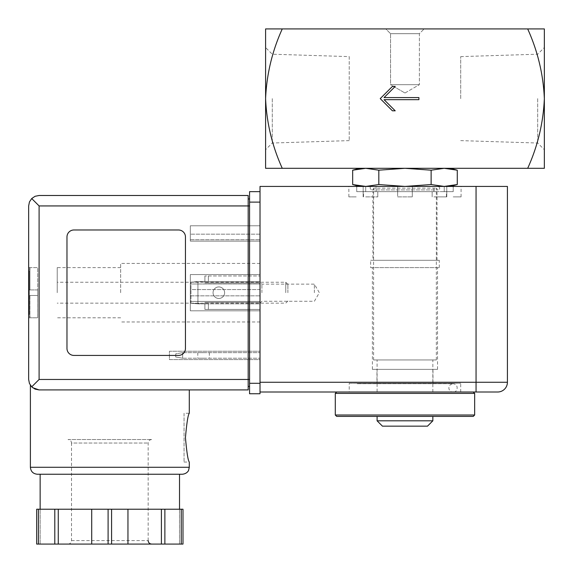 <?xml version="1.0" encoding="UTF-8"?>
<svg xmlns="http://www.w3.org/2000/svg" width="573" height="573" viewBox="0 0 573 573"><rect width="100%" height="100%" fill="white"/><g stroke="black" fill="none" stroke-linecap="round" stroke-linejoin="round"><path stroke-width="0.43" stroke-dasharray="2.87 2.15" d="M377.098 359.951L432.844 359.951L377.098 359.951L377.098 392.011L432.844 392.011L377.098 392.011M457.275 170.188L444.204 168.304L450.271 168.304L404.975 168.304L444.204 168.304L431.125 170.188L404.975 168.304L359.672 168.304L404.975 168.304L378.817 170.188L365.746 168.304M544.35 98.62L544.35 168.304L527.683 168.304C537.775 146.008 543.326 122.78 544.35 98.62C543.297 74.282 537.739 51.054 527.683 28.929L544.35 28.929L544.35 98.62M527.683 168.304L265.593 168.304L265.593 98.62C266.646 122.951 272.204 146.179 282.26 168.304M282.26 28.929C272.168 51.226 266.617 74.461 265.593 98.62L265.593 28.929L527.683 28.929M385.808 28.929L424.135 28.929L385.808 28.929L424.135 28.929L385.808 28.929L390.564 33.685L419.379 33.685L390.564 33.685L419.379 33.685L390.564 33.685L385.808 28.929M537.682 98.62L537.682 143.028L537.682 98.62M460.721 98.62L460.721 56.612L460.721 98.62M272.268 98.62L272.268 143.028L272.268 98.62M349.222 56.612L349.222 140.621L349.222 56.612L272.268 54.213L265.593 47.538M352.667 184.549L365.746 186.426L378.817 184.549L378.817 170.188M378.817 184.549L404.975 186.426L431.125 184.549L431.125 170.188M431.125 184.549L444.204 186.426L404.975 186.426L444.204 186.426M373.61 359.951L436.332 359.951L373.61 359.951L373.61 188.166L436.332 188.166L373.61 188.166C372.894 192.592 367.443 187.142 371.87 186.426L438.073 186.426L371.87 186.426M365.746 186.426L404.975 186.426L365.746 186.426M473.269 416.399L336.673 416.399M377.098 416.399L432.844 416.399L377.098 416.399M474.659 415.01L335.284 415.01M474.659 393.4L335.284 393.4M336.673 392.011L473.269 392.011L336.673 392.011M356.127 392.011L357.645 392.011M427.501 426.154L382.442 426.154M432.844 420.811L377.098 420.811M418.906 99.666L418.906 97.575L384.068 97.575L395.212 86.423L392.426 86.423L380.228 98.62L392.426 110.811L395.212 110.811L384.068 99.666L418.906 99.666M390.564 84.682L419.379 84.682L390.564 84.682L390.564 33.685L390.564 84.682L419.379 84.682L390.564 84.682L404.975 92.998L390.564 84.682M182.665 352.639L182.665 358.211L175.696 356.979L182.665 358.211L260.02 358.211L182.665 358.211L182.665 352.639L175.696 353.863L175.696 356.979L175.696 353.863L182.665 352.639L260.02 352.639L182.665 352.639M203.573 352.639L197.785 352.639L203.573 352.639M203.573 358.211L197.785 358.211L203.573 358.211M204.898 303.855L197.929 303.855L204.898 303.855L197.929 303.855L197.929 281.551L204.898 281.551L190.959 282.16L204.898 281.551L190.959 282.16L197.929 281.551L197.929 303.855L190.959 303.246L204.898 303.855L204.898 309.427L204.898 302.458L204.898 303.855L204.898 302.458L204.898 303.855L260.02 303.855L260.02 309.427L260.02 275.978L260.02 303.855L260.02 302.458L260.02 303.855L204.898 303.855M190.959 303.246L190.959 282.16L190.959 303.246L197.929 303.855L197.929 281.551L197.929 303.855L190.959 303.246L190.959 282.16L190.959 303.246M204.898 281.551L204.898 275.978L204.898 282.947L204.898 275.978L204.898 281.551L260.02 281.551L260.02 302.458L260.02 275.978L260.02 281.551L204.898 281.551L260.02 281.551L208.379 281.551L208.379 275.978L260.02 275.978L204.898 275.978L260.02 275.978L204.898 275.978L208.379 275.978L208.379 281.551L204.898 281.551L260.02 281.551L204.898 281.551M204.898 309.427L260.02 309.427L204.898 309.427M208.379 309.427L208.379 303.855L208.379 309.427M349.222 392.011L460.721 392.011L349.222 392.011L349.222 383.301L460.721 383.301L349.222 383.301M476.056 186.426L476.056 392.011L260.02 392.011L260.02 186.426L507.413 186.426L507.413 382.255A9.755 9.755 0 0 1 497.658 392.011A9.755 9.755 0 0 0 507.413 382.255L260.02 382.255M397.676 191.654L397.676 186.426L376.024 186.426L433.919 186.426L397.655 186.426L397.676 191.654L376.024 191.654L376.024 186.426L356.735 186.426L376.024 186.426L376.024 191.654L412.266 191.654L412.266 186.426L412.266 191.654L433.919 191.654L433.919 186.426L453.207 186.426L433.919 186.426L433.919 191.654L397.676 191.654M356.735 191.654L356.735 186.426L348.871 186.426L356.735 186.426L356.735 191.654L365.703 191.654L365.703 186.426L365.703 191.654L356.735 191.654M453.207 191.654L453.207 186.426L461.072 186.426L453.207 186.426L453.207 191.654L444.24 191.654L444.24 186.426L444.24 191.654L453.207 191.654M260.02 352.639L260.02 358.211L260.02 352.639M260.02 292.703L260.02 263.43L260.02 292.703M376.955 383.301L432.987 383.301L376.955 383.301L376.955 369.363L432.987 369.363L376.955 369.363M372.393 369.363L437.55 369.363L372.393 369.363L372.393 267.612L437.55 267.612L372.393 267.612M370.652 267.612L439.29 267.612L370.652 267.612L370.652 260.3L439.29 260.3L370.652 260.3M372.916 260.3L437.027 260.3L372.916 260.3L372.916 191.654L437.027 191.654L372.916 191.654M376.024 191.654L365.703 191.654L376.024 191.654M444.24 191.654L432.149 191.654L444.24 191.654M356.191 196.883L348.871 196.883L356.191 196.883M365.703 196.883L377.793 196.883L365.703 196.883M397.676 196.883L412.288 196.883L397.655 196.883L397.655 186.426L397.655 196.883M433.919 196.883L446.782 196.883L433.919 196.883M453.207 196.883L461.072 196.883L453.207 196.883M224.616 292.703A5.787 5.787 0 0 1 215.942 297.709A5.787 5.787 0 0 1 215.942 287.696A5.787 5.787 0 0 1 224.616 292.703A5.787 5.787 0 0 1 215.942 297.709A5.787 5.787 0 0 1 215.942 287.696A5.787 5.787 0 0 1 224.616 292.703M213.049 292.703A5.787 5.787 0 0 0 221.722 297.709A5.787 5.787 0 0 0 221.722 287.696A5.787 5.787 0 0 0 213.049 292.703A5.787 5.787 0 0 0 221.722 297.709A5.787 5.787 0 0 0 221.722 287.696A5.787 5.787 0 0 0 213.049 292.703M314.376 292.703L314.376 284.136L314.376 292.703M261.904 292.703L261.904 284.136L261.904 292.703M28.65 292.703L28.65 267.612L28.65 292.703M29.345 267.612L37.711 267.612L37.711 295.489L29.345 295.489L29.345 292.703L29.345 314.828L29.345 295.489L29.345 314.828L29.345 295.489L29.932 295.489L29.345 295.489L29.345 289.917L29.345 295.489L29.932 295.489L29.932 317.635L29.932 295.489L29.345 295.489L37.711 295.489L29.345 295.489L37.711 295.489L37.711 289.917L29.345 289.917L29.345 270.578L29.345 289.917L29.345 270.578L29.345 289.917L29.932 289.917L29.345 289.917L29.345 292.703L29.345 289.917L29.932 289.917L29.932 267.77L29.932 289.917L29.345 289.917L37.711 289.917L37.711 267.612L28.65 267.612M29.932 317.635L29.345 317.793L29.932 317.635L29.345 314.828L29.932 317.635M29.932 267.77L29.345 267.77L29.932 267.77L29.345 270.578L29.932 267.77M57.221 292.703L57.221 267.612L57.221 292.703M120.638 292.703L120.638 263.43L120.638 292.703M32.604 387.656L30.39 385.242L32.704 387.735M189.283 389.919L38.52 389.905L34.566 388.881L31.307 386.431L29.445 383.466L28.65 379.462M184.055 462.046L189.283 462.046C188.03 460.585 186.755 452.455 185.444 437.657C186.755 422.845 188.03 414.716 189.283 413.262L184.055 413.262L184.055 462.046L184.055 413.262M248.173 389.919L248.173 198.967L249.563 198.967L249.563 205.936L249.563 198.967M73.946 355.425L178.482 355.425A6.969 6.969 0 0 0 185.451 348.456L185.451 236.95A6.969 6.969 0 0 0 178.482 229.981L73.946 229.981A6.969 6.969 0 0 0 66.977 236.95L66.977 348.456A6.969 6.969 0 0 0 73.946 355.425L178.482 355.425A6.969 6.969 0 0 0 185.451 348.456L185.451 236.95A6.969 6.969 0 0 0 178.482 229.981L73.946 229.981A6.969 6.969 0 0 0 66.977 236.95L66.977 348.456A6.969 6.969 0 0 0 73.946 355.425L178.482 355.425A6.969 6.969 0 0 0 185.451 348.456L185.451 236.95A6.969 6.969 0 0 0 178.482 229.981L73.946 229.981A6.969 6.969 0 0 0 66.977 236.95L66.977 348.456A6.969 6.969 0 0 0 73.946 355.425M38.427 509.225L38.427 544.071L36.686 544.071L40.146 544.071L40.146 509.225L40.146 544.071L36.686 544.071L36.686 509.225L36.686 544.071L36.686 509.225L182.995 509.225L144.683 509.225L182.995 509.225L182.995 544.071L179.528 544.071L182.995 544.071L182.995 509.225M31.708 386.854L39.1 379.462L39.1 205.936L31.708 198.544L32.589 197.764L35.648 196.073L39.1 195.486L248.173 195.486L248.173 205.936L249.563 205.936L249.563 379.462L249.563 205.936M249.563 383.301L249.563 393.751L260.02 393.751L260.02 191.654L260.02 383.301L249.563 383.301L249.563 191.654L260.02 191.654M249.563 386.431L249.563 379.462L249.563 386.431L248.173 386.431M260.02 359.6L260.02 351.242L260.02 359.6L169.422 359.6L169.422 351.242L260.02 351.242L169.422 351.242L169.422 359.6L260.02 359.6M260.02 241.133L260.02 225.798L260.02 241.133L260.02 239.736L260.02 241.133L190.329 241.133L190.329 225.798L260.02 225.798L190.329 225.798L190.329 241.133L260.02 241.133L190.329 241.133L190.329 234.164L260.02 234.164L260.02 239.736L260.02 234.164L190.329 234.164L190.329 241.133L260.02 241.133M260.02 301.412L260.02 274.582L260.02 310.824L260.02 289.566L260.02 301.412L190.329 301.412L260.02 301.412L190.329 301.412L190.329 295.84L190.329 301.412L260.02 301.412M260.02 289.566L260.02 283.993L260.02 289.566L190.329 289.566L190.329 283.993L260.02 283.993L190.329 283.993L190.329 295.84L190.329 289.566L260.02 289.566M248.173 198.967L248.173 205.936L39.1 205.936M31.708 198.544L29.445 201.94L28.65 205.936M37.36 474.243L40.146 474.243M190.329 310.824L190.329 301.412L190.329 310.824L260.02 310.824L190.329 310.824L260.02 310.824L190.329 310.824L190.329 274.582L260.02 274.582L190.329 274.582L190.329 310.824M190.329 283.993L190.329 274.582L260.02 274.582L190.329 274.582L190.329 283.993L260.02 283.993L190.329 283.993M58.267 509.225L58.267 544.071L91.716 544.071L91.716 509.225L91.716 544.071L182.995 544.071M54.8 509.225L54.8 544.071L58.267 544.071M38.427 544.071L54.8 544.071M91.716 509.225L91.716 544.071M127.958 509.225L127.958 544.071M179.528 509.225L179.528 544.071L179.528 509.225M164.874 509.225L164.874 544.071M161.407 509.225L161.407 544.071M68.022 439.534L151.652 439.534L68.022 439.534C70.142 439.742 71.303 440.902 71.51 443.022L148.163 443.022L71.51 443.022L71.51 540.59C71.303 542.703 70.142 543.863 68.022 544.071L151.652 544.071L68.022 544.071M287.897 292.703L287.897 284.387L287.897 292.703M285.755 292.703L285.755 282.245L285.755 292.703M37.711 289.917L29.345 289.917L37.711 289.917M29.345 317.793L37.711 317.793L37.711 295.489L37.711 317.793L28.65 317.793M204.898 302.458L260.02 302.458L204.898 302.458M204.898 282.947L260.02 282.947L204.898 282.947M189.283 467.274L30.39 467.274M39.1 379.462L249.563 379.462M249.563 202.104L260.02 202.104M190.329 295.84L260.02 295.84L190.329 295.84M190.329 239.736L260.02 239.736L190.329 239.736M108.096 509.225L108.096 544.071M181.247 509.225L181.247 544.071M111.577 509.225L111.577 544.071M71.51 540.59L148.163 540.59L71.51 540.59M432.844 392.011L432.844 359.951M460.721 140.621L537.682 143.028L544.35 149.696M460.721 56.612L537.682 54.213L544.35 47.538M349.222 140.621L272.268 143.028L265.593 149.696M436.332 359.951L436.332 188.166L438.073 189.914C440.315 188.904 440.315 187.743 438.073 186.426M371.87 189.914L438.073 189.914L371.87 189.914M453.816 392.011C457.283 392.261 459.467 384.59 453.057 383.717L356.886 383.717L453.057 383.717C446.682 384.87 448.573 391.746 452.298 392.011M404.975 92.998L419.379 84.682L419.379 33.685L424.135 28.929L419.379 33.685L419.379 84.682L404.975 92.998M460.721 392.011L460.721 383.301M432.987 383.301L432.987 369.363M437.55 369.363L437.55 267.612M439.29 267.612L439.29 260.3M437.027 260.3L437.027 191.654M363.504 196.883L363.504 191.654M348.871 196.883L348.871 186.426M377.793 196.883L377.793 191.654L377.793 196.883M363.16 196.883L363.16 186.426L363.16 196.883M412.288 196.883L412.288 186.426L412.288 196.883M446.782 196.883L446.782 186.426L446.782 196.883M432.149 196.883L432.149 191.654L432.149 196.883M461.072 196.883L461.072 186.426M446.439 196.883L446.439 191.654M197.785 352.639L197.785 358.211M209.353 352.639L209.353 358.211M260.02 303.153L261.904 301.269L314.376 301.269L319.326 292.703L314.376 284.136L261.904 284.136L260.02 282.245M120.638 267.612L57.221 267.612M120.638 317.793L57.221 317.793M260.02 263.43L120.638 263.43M260.02 321.969L120.638 321.969M148.163 540.59L148.163 443.022C148.371 440.909 149.532 439.742 151.652 439.534M287.897 284.387L285.755 282.245L57.221 282.245M287.897 301.018L285.755 303.153L57.221 303.153"/><path stroke-width="0.86" d="M527.683 28.929C537.775 51.226 543.326 74.461 544.35 98.62L544.35 28.929L265.593 28.929L265.593 98.62C266.646 74.282 272.204 51.054 282.26 28.929M282.26 168.304C272.168 146.008 266.617 122.78 265.593 98.62L265.593 168.304L544.35 168.304L544.35 98.62C543.297 122.951 537.739 146.179 527.683 168.304M418.906 99.666L418.906 97.575L384.068 97.575L395.212 86.423L392.426 86.423L380.228 98.62L392.426 110.811L395.212 110.811L384.068 99.666L418.906 99.666M359.672 168.304L352.667 170.188L365.746 168.304L352.667 170.188L352.667 184.549L365.746 186.426L378.817 184.549L378.817 170.188L404.975 168.304L431.125 170.188L444.204 168.304L457.275 170.188L457.275 184.549L444.204 186.426L431.125 184.549L431.125 170.188M365.746 168.304L378.817 170.188M431.125 184.549L404.975 186.426L378.817 184.549M444.204 186.426L457.275 184.549L450.271 186.426M335.284 415.01L336.673 416.399L473.269 416.399L474.659 415.01L474.659 393.4L335.284 393.4L335.284 415.01L474.659 415.01M336.673 392.011L335.284 393.4M432.844 420.811L377.098 420.811L382.442 426.154L427.501 426.154L432.844 420.811L432.844 416.399M377.098 420.811L377.098 416.399M476.056 186.426L507.413 186.426L507.413 382.255L476.056 382.255L476.056 392.011L497.658 392.011L260.02 392.011L260.02 186.426L476.056 186.426L476.056 382.255L260.02 382.255M497.658 392.011A9.755 9.755 0 0 0 507.413 382.255A9.755 9.755 0 0 1 497.658 392.011M39.1 205.936L39.1 379.462L31.708 386.854L29.445 383.466L28.65 379.462L28.65 205.936L29.445 201.94L31.708 198.544L39.1 205.936L248.173 205.936L248.173 389.919L189.283 389.919L189.283 413.262C188.03 414.745 186.748 422.867 185.444 437.643C186.748 452.441 188.03 460.577 189.283 462.046L189.283 467.274L188.574 470.34C188.718 470.247 187.242 473.799 182.314 474.243L40.146 474.243L40.146 509.225M32.704 387.735L39.1 389.919L32.604 387.656M182.314 474.243L37.36 474.243C33.127 473.828 30.806 471.507 30.39 467.274L30.39 385.242M38.427 509.225L36.686 509.225L36.686 544.071L54.8 544.071L54.8 509.225L38.427 509.225L38.427 544.071M182.995 509.225L182.995 544.071L182.995 509.225L54.8 509.225M31.708 386.854L35.103 389.124L39.1 389.919L248.173 389.919M28.65 379.462L28.65 205.936M31.708 198.544L35.103 196.281L39.1 195.486L248.173 195.486L248.173 205.936L249.563 205.936M178.482 355.425A6.969 6.969 0 0 0 185.451 348.456L185.451 236.95A6.969 6.969 0 0 0 178.482 229.981L73.946 229.981A6.969 6.969 0 0 0 66.977 236.95L66.977 348.456A6.969 6.969 0 0 0 73.946 355.425L178.482 355.425M249.563 383.301L260.02 383.301L260.02 393.751L249.563 393.751L249.563 191.654L260.02 191.654M248.173 198.967L249.563 198.967M248.173 386.431L249.563 386.431M58.267 509.225L58.267 544.071L54.8 544.071M91.716 509.225L91.716 544.071L58.267 544.071M127.958 509.225L127.958 544.071L91.716 544.071M161.407 509.225L161.407 544.071L127.958 544.071M164.874 509.225L164.874 544.071L161.407 544.071M182.995 544.071L164.874 544.071M30.39 467.274L189.283 467.274M39.1 379.462L249.563 379.462M249.563 202.104L260.02 202.104M108.096 509.225L108.096 544.071M111.577 509.225L111.577 544.071M181.247 509.225L181.247 544.071M450.271 168.304L457.275 170.188M359.672 186.426L352.667 184.549M473.269 392.011L474.659 393.4M179.528 509.225L179.528 474.243M148.163 540.59C148.371 542.703 149.532 543.863 151.652 544.071"/></g></svg>
